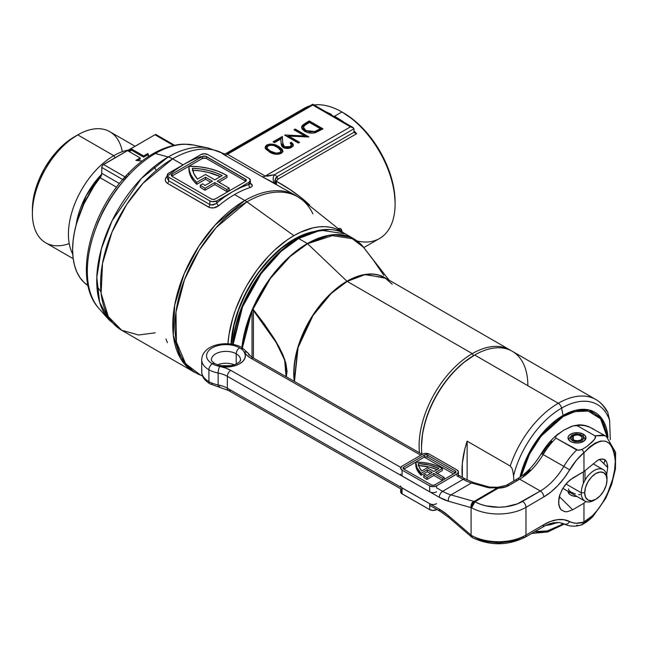 <?xml version="1.0" encoding="UTF-8"?>
<svg xmlns="http://www.w3.org/2000/svg" width="648" height="648" viewBox="0 0 648 648"><rect width="100%" height="100%" fill="white"/><g stroke="black" fill="none" stroke-linecap="round" stroke-linejoin="round"><path stroke-width="0.97" d="M509.879 349.904A75.2 43.416 -60 0 1 511.061 350.625A75.2 43.416 120 0 0 472.279 353.622L473.486 355.703L472.279 353.622A75.2 43.416 -60 0 1 509.879 349.904L384.774 277.668L364.897 274.671L347.174 281.394A0.972 0.559 60 0 1 346.955 281.232L365.391 274.396L385.9 278.316A75.249 43.448 -60 0 0 346.955 281.232L307.573 243.713A0.972 0.559 -120 0 0 307.363 243.551L289.988 256.268L270.086 278.373L251.667 310.975L241.72 349.272A93.393 53.922 -60 0 1 307.363 243.551L298.631 238.513A0.972 0.559 -120 0 0 298.145 238.464L280.649 251.303L260.609 273.699L242.19 306.731L232.591 345.287A93.11 53.76 -60 0 1 298.145 238.464L297.319 238.942A91.943 53.079 120 0 0 232.6 344.307L235.103 328.139L239.987 311.729L247.066 295.399L256.073 279.79L266.668 265.502L278.446 253.068L290.944 242.984L298.145 238.464A0.972 0.559 60 0 1 298.631 238.513A93.393 53.922 120 0 0 232.899 345.352L242.595 306.763L261.063 273.748L281.119 251.351L298.631 238.513L307.363 243.551A93.393 53.922 -60 0 1 354.059 238.926L329.37 235.208L307.363 243.551A0.972 0.559 60 0 1 307.573 243.713A93.344 53.897 120 0 0 241.963 349.466L251.886 311.17L270.297 278.551L290.199 256.43L307.573 243.713L346.955 281.232A0.972 0.559 -120 0 0 347.174 281.394A75.2 43.416 120 0 0 294.484 381.478L298.056 347.611L312.984 315.503L331.177 293.471L347.174 281.394L472.279 353.622A75.2 43.416 120 0 0 419.483 452.83A75.2 43.416 -60 0 1 472.279 353.622L347.174 281.394A75.2 43.416 120 0 1 384.774 277.668L392.218 284.237M293.884 239.736A88.541 51.119 120 0 0 231.376 344.104L233.977 325.636L238.675 309.833L245.487 294.111L254.17 279.077L259.103 271.998L269.924 259.07L281.669 248.176L293.884 239.736L294.962 240.351L293.884 239.736L300.024 236.544L309.89 232.899A88.541 51.119 120 0 0 293.884 239.736M294.233 381.332A75.249 43.448 -60 0 1 346.955 281.232L330.958 293.317L312.765 315.341L297.829 347.45L294.233 381.332M287.032 371.304L286.327 376.828L284.885 359.972L276.267 342.014L253.336 309.606L264.214 323.903L274.379 338.904L278.956 346.745L282.957 354.934L285.881 363.285L287.032 371.304M242.012 349.507A93.328 53.881 -60 0 1 252.031 310.951L253.336 309.606L253.409 310.514L264.23 324.656L274.339 339.495L278.883 347.263L282.852 355.379L285.728 363.649L286.781 371.563L286.076 376.682M363.658 247.366A93.344 53.897 120 0 0 307.573 243.713L335.008 234.77L350.212 237.136L363.658 247.366M389.043 280.13L362.499 245.957A93.328 53.881 -60 0 1 363.747 247.479A93.328 53.881 -60 0 1 364.443 248.403M329.314 229.53L312.684 231.952L298.145 238.464C316.337 228.242 332.06 226.719 345.327 233.888A93.393 53.922 120 0 0 298.631 238.513L320.647 230.161L345.327 233.888L354.059 238.926L363.722 247.447M383.802 275.351L373.475 260.253L362.499 245.957M242.287 346.858L244.272 335.113L247.544 323.06L252.347 310.392A0.972 0.559 180 0 1 253.409 310.514L253.409 358.036L253.409 310.514L276.105 342.395L284.658 360.069L286.068 376.674M252.031 310.951L252.031 357.153L252.031 310.951M359.089 242.538L354.059 238.926M252.347 310.392L253.336 309.606L253.409 310.514A0.972 0.559 0 0 0 252.347 310.392M595.844 399.533A75.2 43.416 120 0 0 558.268 403.267A75.2 43.416 120 0 0 510.235 466.05L467.135 441.166L467.135 479.982L467.135 441.166L464.908 448.748L462.316 463.498L462.34 477.284A75.2 43.416 -60 0 1 467.135 441.166L510.235 466.05A75.2 43.416 -60 0 1 558.268 403.267A4.852 2.803 60 0 1 561.581 408.119L563.08 415.441A4.852 2.803 60 0 1 563.193 416.534L574.849 411.618L588.198 411.067L600.526 418.746L607.103 436.841L606.496 432.572L603.985 424.456L599.902 418L594.41 413.448L587.72 410.97L580.09 410.662L571.811 412.541L563.193 416.534L554.583 422.488L546.305 430.175L538.666 439.287L531.976 449.493L526.492 460.388L521.105 476.418L529.481 454.078L541.12 436.112L563.193 416.534A4.852 2.803 -120 0 0 563.08 415.441L540.383 435.634L528.452 454.183L519.988 477.195A63.69 36.774 -60 0 1 563.08 415.441L561.581 408.119A71.604 41.342 120 0 0 513.548 475.802L513.864 480.905L513.548 475.802A71.604 41.342 -60 0 1 561.581 408.119A71.604 41.342 -60 0 1 609.606 420.35L607.808 412.428C604.932 406.814 600.947 402.521 595.868 399.541A75.2 43.416 -60 0 1 606.293 410.589L607.249 411.504M545.397 525.479L557.329 522.345A63.69 36.774 -60 0 1 545.397 525.479M554.396 522.547L548.751 524.03L554.396 522.547M607.792 412.395L609.606 420.35L610.303 439.676L609.606 420.35A71.604 41.342 120 0 0 561.581 408.119A4.852 2.803 -120 0 0 558.268 403.267A75.2 43.416 -60 0 1 595.868 399.541L512.285 351.289A75.2 43.416 120 0 0 474.684 355.015L473.996 355.404A74.228 42.857 120 0 0 421.508 446.318L422.52 433.917L425.501 420.819L430.353 407.543L436.882 394.591L444.836 382.458L453.908 371.62L463.757 362.483L474.684 355.015A75.2 43.416 120 0 0 421.889 454.199A75.2 43.416 -60 0 1 421.508 447.112A75.2 43.416 -60 0 1 474.684 355.015L558.268 403.267L474.684 355.015A75.2 43.416 -60 0 1 527.861 385.714M561.581 525.05L562.1 523.098L561.581 525.05A71.604 41.342 120 0 0 563.711 523.762L547.293 530.923L534.649 531.644A71.604 41.342 120 0 0 561.581 525.05M510.235 466.05L511.904 468.196L512.803 470.796L513.548 475.802L512.803 470.796L511.904 468.196L510.235 466.05M563.08 415.441A63.69 36.774 -60 0 1 607.978 437.465L601.595 418.26L588.967 409.949L575.149 410.378L563.08 415.441M604.989 459.797L603.904 463.741M595.034 499.689A18.193 10.506 -60 0 1 585.047 501.139A18.193 10.506 -60 0 1 581.28 492.812L584.707 492.812A15.771 9.104 -60 0 1 595.86 473.502A15.771 9.104 -60 0 1 607.006 479.933L607.006 477.957A18.193 10.506 120 0 0 594.143 470.529A18.193 10.506 120 0 0 581.28 492.812A18.193 10.506 -60 0 1 589.218 474.498A18.193 10.506 -60 0 1 603.239 469.622A18.193 10.506 -60 0 1 607.006 477.957L607.006 479.933L606.155 475.494L603.742 472.716L600.129 472.011L595.86 473.502L591.592 476.944L587.971 481.82L585.557 487.393L584.707 492.812L585.557 497.243L587.971 500.029L591.592 500.734L595.86 499.244L600.129 495.801L603.742 490.925L606.155 485.352L607.006 479.933A15.771 9.104 -60 0 1 595.86 499.244A15.771 9.104 -60 0 1 584.707 492.812L581.28 492.812L565.931 483.951L581.28 492.812A18.193 10.506 120 0 0 594.143 500.24L595.86 499.244M568.66 490.123L570.985 492.083L575.351 493.987M568.652 488.884L568.499 489.507M578.624 494.635L580.211 494.627M581.483 442.333L581.013 440.867A6.602 3.815 180 0 1 572.897 440.834A6.602 3.815 180 0 1 570.961 436.29A6.602 3.815 180 0 1 572.322 435.148L570.386 437.724L570.775 439.133L572.022 440.356L575.124 441.507L577.587 441.644L581.013 440.867L580.09 440.178A5.095 2.94 180 0 1 574.736 440.486A5.095 2.94 180 0 1 571.892 437.846A5.095 2.94 180 0 1 573.391 435.764A5.095 2.94 180 0 1 578.939 435.132A5.095 2.94 180 0 1 582.082 437.846A5.095 2.94 180 0 1 581.029 439.636L581.029 440.932L581.029 439.636L582.228 440.17L582.933 441.725L582.228 440.17L583.565 438.186L582.868 436.104L581.345 434.978L576.777 434.03L572.322 435.148A6.602 3.815 180 0 1 583.022 436.29A6.602 3.815 180 0 1 582.228 440.17L581.029 439.636L582.066 438.113L581.88 437.011L579.571 435.31L576.825 434.905L573.391 435.764L573.391 439.927L573.391 435.764L572.022 437.198L572.192 438.834L573.853 440.162L577.449 440.778L580.09 440.178L581.483 442.333M570.961 436.29L569.681 437.943A8.003 4.625 0 0 0 569.017 440.219A8.003 4.625 180 0 1 568.985 439.822A8.003 4.625 180 0 1 570.507 437.117M583.338 471.857L583.338 483.554L583.338 471.857M583.475 437.117A8.003 4.625 180 0 1 584.998 439.822A8.003 4.625 180 0 1 584.966 440.219A8.003 4.625 0 0 0 584.294 437.943L583.022 436.29M471.541 536.787L472.028 537.354L471.525 535.766L472.53 537.71L471.525 535.766A4.852 1.976 -50.2 0 1 471.582 535.523A38.815 22.413 0 0 0 525.982 535.07L525.982 507.335L543.802 496.927L550.889 492.01L557.717 485.7L564.044 478.224L576.283 460.404L583.953 452.596L583.97 471.493L572.67 478.094L567.259 482.46L562.683 488.568L559.621 495.493L558.811 498.936L558.811 505.124L560.925 509.603L564.821 511.693L561.176 509.863L559.621 507.627L558.544 502.192L559.985 494.375M561.84 490.091L564.821 485.344L569.916 480.006L583.97 471.493L597.918 460.153L583.97 471.493L583.97 452.741L589.631 446.966L595.31 442.997L600.728 441.045L605.596 441.199L609.663 443.459L611.339 445.346L612.733 447.703L614.636 453.721L615.284 461.206L614.636 469.76L612.733 478.961L607.743 492.917L603.248 501.649L598.072 509.377L592.483 515.719L583.97 521.94L583.97 503.188L572.67 509.782L559.305 496.603L572.67 509.782L567.259 511.734L572.67 509.782L583.97 503.188L583.953 522.11L576.283 523.252L572.808 522.75L564.044 519.728L557.717 519.639L550.889 521.308L543.802 524.661L525.982 535.07L525.982 507.335A4.852 2.819 -120.3 0 0 522.531 501.406A33.963 19.61 180 0 1 474.935 501.803L474.093 501.447L472.433 503.188L471.525 507.481L474.935 501.803L480.111 504.152L485.976 505.877L498.871 507.23L505.416 506.809L517.469 503.836L540.351 490.998L519.655 479.188L506.461 486.656L498.401 488.106L474.935 501.803A4.852 2.738 118.9 0 0 471.582 507.797L471.096 507.643L471.096 535.126L448.448 515.703L439.247 509.15L227.359 388.217L227.359 376.326L439.247 497.267L448.448 501.22L471.096 507.643L471.096 535.126L471.582 535.523A4.852 2.738 118.9 0 0 472.586 537.743L471.525 535.766A4.852 1.976 -50.2 0 0 471.825 537.224L472.562 537.727M212.325 383.592A4.852 2.786 -60.3 0 1 209.92 383.843A4.852 2.786 -60.3 0 1 208.915 381.623A24.26 14.005 180 0 1 201.925 369.789M201.925 357.899A24.26 14.005 0 0 0 208.915 369.741A4.852 2.786 -60.3 0 1 212.325 363.787A4.852 2.786 -60.3 0 1 214.731 363.528A4.852 2.786 119.7 0 0 212.325 363.787A19.408 11.202 0 0 0 219.704 366.42A19.408 11.202 0 0 0 239.768 363.69A19.408 11.202 0 0 0 244.264 352.075A19.408 11.202 0 0 0 239.614 347.846A4.852 2.786 119.7 0 0 236.204 353.8A14.556 8.4 180 0 1 240.392 360.904M592.904 516.577L590.911 518.481L592.734 516.756L605.71 498.401L611.647 484.502L615.454 468.812L615.6 452.288L606.261 436.323L589.939 427.299A4.852 2.462 -66.5 0 0 589.721 427.178C586.691 425.639 583.046 424.861 578.802 424.869L572.978 425.906L563.655 430.231L571.504 426.384L575.319 425.444L577.287 425.72A48.519 27.848 -60.3 0 1 580.511 425.282A4.852 3.71 -93.8 0 0 578.745 424.869A4.852 3.71 86.2 0 1 580.511 425.282A48.519 27.848 119.7 0 0 577.287 425.72L595.01 435.829L602.964 435.083L606.39 436.396M248.37 353.46A4.852 3.734 148.5 0 0 244.264 352.075A29.111 16.808 0 0 0 251.238 358.425L420.795 455.204L251.238 358.425L247.131 355.477L244.264 352.075L245.341 355.144L244.904 358.255L243 361.187L239.768 363.69L235.459 365.585L230.413 366.719L225.026 367.003L219.704 366.42A19.408 11.202 180 0 1 212.325 363.787A19.408 11.202 180 0 1 212.163 347.936A19.408 11.202 180 0 1 239.614 347.846A19.408 11.202 180 0 1 244.264 352.075A4.852 3.734 -31.5 0 1 248.37 353.46A4.852 3.734 -31.5 0 1 248.84 355.104M605.435 460.177L602.308 458.857L597.918 460.153L600.202 459.149L604.155 459.286L606.795 462.226L607.719 467.516L599.497 459.392L607.719 467.516L607.492 464.616M234.365 364.8A14.556 8.4 0 0 0 217.566 364.8A14.556 8.4 0 0 1 234.365 364.8M211.54 358.652A14.556 8.4 180 0 1 221.276 351.824A14.556 8.4 180 0 1 236.204 353.8L236.204 364.055L236.204 353.8A14.556 8.4 180 0 1 240.521 359.778C239.412 361.511 241.761 361.13 234.859 364.622C227.505 366.898 220.798 366.541 214.731 363.528C212.131 361.633 211.021 360.385 211.41 359.778A14.556 8.4 180 0 1 220.361 352.026A14.556 8.4 180 0 1 236.204 353.8A4.852 2.786 -60.3 0 1 239.614 347.846A19.408 11.202 0 0 0 212.163 347.936A19.408 11.202 0 0 0 212.325 363.787A4.852 2.786 119.7 0 0 208.915 369.741L208.915 381.623A24.26 14.005 0 0 0 218.141 384.92L218.141 373.029A24.26 14.005 180 0 1 208.915 369.741A24.26 14.005 180 0 1 201.706 359.778C202.37 343.934 228.436 339.746 242.02 347.595L248.403 353.5C250.395 355.995 252.145 357.55 253.643 358.174A4.852 2.786 119.7 0 0 251.238 358.425A4.852 2.786 -60.3 0 1 253.643 358.174L422.204 454.378M579.45 525.407L582.082 524.71L586.869 521.762L590.911 518.481L582.082 524.71L583.953 522.11A43.667 25.07 -60.3 0 1 569.649 521.551A4.852 3.969 117.4 0 1 563.971 523.892A4.852 3.969 117.4 0 1 563.849 523.827A4.852 3.969 -62.6 0 0 563.971 523.892A4.852 3.969 -62.6 0 0 569.649 521.551A53.371 30.634 119.7 0 0 543.802 524.661A4.852 2.819 59.7 0 1 542.797 526.881A4.852 2.819 -120.3 0 0 543.802 524.661L525.982 535.07A4.852 2.819 59.7 0 1 524.977 537.289A4.852 2.819 -120.3 0 0 525.982 535.07A38.815 22.413 180 0 1 471.582 535.523L471.096 535.126A4.852 2.025 130.6 0 0 471.355 536.827A4.852 2.025 -49.4 0 1 471.096 535.126L448.448 515.703A53.371 30.991 -120.3 0 0 439.247 509.15L227.359 388.217A24.26 14.005 0 0 0 218.141 384.92A24.26 14.005 180 0 1 208.915 381.623A4.852 2.786 119.7 0 0 209.92 383.843C204.363 380.352 201.625 376.286 201.706 371.66A24.26 14.005 0 0 0 208.915 381.623L208.915 369.741A24.26 14.005 0 0 0 218.141 373.029A24.26 14.005 180 0 1 227.359 376.326L227.359 388.217A24.26 14.005 0 0 0 218.141 384.92L218.141 373.029A24.26 14.005 180 0 1 227.359 376.326L439.247 497.267A53.371 30.991 -120.3 0 0 448.448 501.22L471.096 507.643A4.852 3.378 -74.2 0 1 473.664 501.325L451.024 494.902L471.485 482.954L489.451 487.879L497.559 487.742L474.093 501.447L451.024 494.902A48.519 28.172 59.7 0 1 442.657 491.314L463.118 479.358L457.018 475.875L463.118 479.358A48.519 28.172 -120.3 0 0 471.485 482.954L451.024 494.902A4.852 3.378 105.8 0 0 448.448 501.22A4.852 3.378 -74.2 0 1 451.024 494.902A48.519 28.172 59.7 0 1 442.657 491.314L463.118 479.358A4.852 2.786 -60.3 0 1 465.523 479.107A4.852 2.786 119.7 0 0 463.118 479.358A48.519 28.172 -120.3 0 0 471.485 482.954A4.852 3.378 -74.2 0 1 473.672 482.614M577.02 496.506A8.975 5.184 180 0 1 570.677 495.007A8.975 5.184 180 0 1 568.013 491.322A8.975 5.184 180 0 1 568.013 491.305L568.013 491.322M583.297 434.16L583.297 436.655L583.297 434.16A8.975 5.184 180 0 1 585.962 437.846A8.975 5.184 180 0 1 580.446 442.625A8.975 5.184 180 0 1 570.677 441.531A8.975 5.184 180 0 1 568.013 437.846A8.975 5.184 180 0 1 573.529 433.067A8.975 5.184 180 0 1 583.297 434.16L585.265 435.837L585.8 438.826L583.37 441.49L580.47 442.625L577.044 443.03L572.046 442.171L569.552 440.745L568.199 438.882L568.175 436.865L569.495 434.994L573.504 433.067L578.688 432.759L583.297 434.16M458.42 475.049L465.523 479.107L473.648 482.606A4.852 3.378 105.8 0 0 471.485 482.954L487.231 487.418L498.401 488.106L498.377 487.215L498.401 488.106A14.556 8.4 0 0 0 508.656 485.611L519.655 479.188A48.519 27.848 119.7 0 0 543.145 454.572L563.849 466.39A48.519 27.848 -60.3 0 1 540.351 490.998L519.655 479.188A48.519 27.848 119.7 0 0 543.145 454.572A48.519 27.848 -60.3 0 1 555.992 438.153L555.498 437.036L557.053 434.832L563.655 430.231L556.089 435.885L555.498 437.036L555.992 438.153A48.519 27.848 119.7 0 0 543.145 454.572L563.849 466.39A48.519 27.848 -60.3 0 1 576.688 449.971L555.992 438.153L578.024 450.263L582.082 449.445L586.853 446.504L594.338 439.676L595.617 436.76L595.01 435.829L577.287 425.72L573.334 425.809M589.469 427.105A4.852 2.462 -66.5 0 1 589.721 427.178A4.852 2.462 113.5 0 1 589.939 427.299L585.006 425.671L580.511 425.282L582.925 425.331M530.113 469.946L523.284 476.256M551.804 441.142L546.629 447.258L542.044 454.102L541.323 453.592L543.145 454.572L541.323 453.592C546.07 445.63 551.707 439.036 558.228 433.82L558.228 433.82M583.97 503.188L585.922 501.552L583.97 503.188M606.682 474.806L607.719 467.516L606.682 474.806M606.795 462.226L605.669 460.42M472.53 537.71L472.586 537.751C490.236 545.891 507.7 545.738 524.977 537.289A4.852 2.819 59.7 0 1 522.531 537.062L517.469 539.492L511.693 541.315L498.871 542.878L485.976 541.525L480.111 539.808L474.935 537.459M219.704 366.42L225.626 368.04L230.777 370.373L400.804 467.419L230.777 370.373A4.852 2.786 119.7 0 0 227.359 376.326A4.852 2.786 -60.3 0 1 230.777 370.373A29.111 16.808 0 0 0 219.704 366.42A4.852 1.28 101.1 0 0 218.141 373.029A4.852 1.28 -78.9 0 1 219.704 366.42M436.55 487.831L442.657 491.314A4.852 2.786 119.7 0 0 439.247 497.267A4.852 2.786 -60.3 0 1 442.657 491.314L436.55 487.831L436.55 485.846L436.55 487.831M453.576 473.915L424.238 457.164L453.576 473.915M525.982 507.335A38.815 22.413 180 0 1 471.582 507.797A38.815 22.413 0 0 0 525.982 507.335L543.802 496.927A4.852 2.819 -120.3 0 0 540.351 490.998L522.531 501.406A4.852 2.819 59.7 0 1 525.982 507.335M567.259 511.734L564.821 511.693M577.044 496.506L573.601 496.125L570.677 495.007L568.717 493.339L568.013 491.354M604.868 435.65L595.01 435.829L595.463 437.773L592.742 441.482L586.853 446.504L582.082 449.445L583.953 452.596L582.082 449.445L579.458 450.141L576.688 449.971A48.519 27.848 119.7 0 0 563.849 466.39L569.649 469.857L563.849 466.39A48.519 27.848 -60.3 0 1 540.351 490.998A4.852 2.819 59.7 0 1 543.802 496.927A53.371 30.634 119.7 0 0 569.649 469.857A43.667 25.07 -60.3 0 1 583.953 452.596L583.97 452.741C602.284 434.743 612.725 437.562 615.284 461.206C615.843 483.06 599.165 515.419 583.97 521.94L583.289 523.722L580.892 525.082M578.162 525.528L576.688 525.236M489.418 487.077A4.852 3.378 105.8 0 0 487.231 487.418A4.852 3.378 -74.2 0 1 489.394 487.069L473.648 482.606M497.648 487.288L497.559 487.742A4.852 0.462 -98.4 0 1 497.688 487.264L489.394 487.069M508.656 485.611A4.852 2.819 -120.3 0 0 506.21 485.376A4.852 2.819 59.7 0 1 508.656 485.611M519.655 479.188A4.852 2.819 -120.3 0 0 517.209 478.953A4.852 2.819 59.7 0 1 519.655 479.188M516.205 481.172A4.852 2.819 59.7 0 1 517.209 478.953L506.21 485.376L497.688 487.264M448.448 515.703A4.852 2.025 130.6 0 0 448.7 517.396A4.852 2.025 -49.4 0 1 448.448 515.703M439.247 509.15A4.852 2.786 119.7 0 0 440.251 511.369A4.852 2.786 -60.3 0 1 439.247 509.15M227.359 388.217A4.852 2.786 119.7 0 0 228.371 390.436A4.852 2.786 -60.3 0 1 227.359 388.217M230.777 390.185A4.852 2.786 -60.3 0 1 228.371 390.436L402.084 489.588M218.141 384.92A4.852 1.28 101.1 0 0 218.757 387.026A4.852 1.28 -78.9 0 1 218.141 384.92M219.704 386.224A4.852 1.28 -78.9 0 1 218.757 387.026M589.939 427.299L593.819 429.219M497.559 487.742L474.093 501.447A4.852 2.819 59.7 0 1 474.935 501.803L498.401 488.106A4.852 2.819 -120.3 0 0 497.559 487.742M471.582 507.797L474.935 501.803L471.582 507.797A4.852 3.329 -74.9 0 1 471.525 507.481A4.852 3.329 -74.9 0 1 474.093 501.447L473.664 501.325A4.852 3.378 105.8 0 0 471.096 507.643L471.582 507.797M415.733 462.34L416.065 467.054L417.101 469.93L421.184 475.284L421.184 473.307L417.101 467.945L415.733 462.145A36.385 21.011 180 0 1 441.895 468.212A36.385 21.011 180 0 1 442.382 468.496L442.382 470.48L437.279 473.461L442.382 470.48L442.382 468.496L435.561 472.481L444.188 477.406L442.479 478.402L442.479 480.379L444.188 479.382L444.188 477.406L444.188 479.382L442.479 480.379L442.479 478.402L433.852 473.477L427.032 477.463A36.385 21.011 180 0 1 423.743 475.397L423.743 477.374A36.385 21.011 0 0 0 427.032 479.439L433.852 475.454L442.479 480.379L433.852 475.454L433.852 473.477L433.852 475.454L427.032 479.439L427.032 477.463L427.032 479.439A36.385 21.011 0 0 1 423.743 477.374L423.743 475.397L425.461 474.393L423.743 475.397A36.385 21.011 180 0 0 427.032 477.463L433.852 473.477L442.479 478.402L444.188 477.406L435.561 472.481L442.382 468.496A36.385 21.011 180 0 0 441.895 468.212L436.274 465.588L429.875 463.66L422.933 462.494L415.733 462.145A36.385 21.011 180 0 0 415.733 462.243L415.733 464.219A36.385 21.011 0 0 0 421.184 475.284L427.299 471.712L430.418 473.494L427.299 471.712L427.299 469.735L421.184 473.307A36.385 21.011 180 0 1 415.733 462.243M400.65 474.069A4.852 2.803 0 0 0 402.084 476.053L402.084 470.116A4.852 2.803 180 0 1 400.65 468.123A4.852 2.803 180 0 1 402.052 466.155L422.512 454.199A4.852 2.803 180 0 1 429.373 454.175L456.978 469.93L458.322 471.363L457.618 473.469L436.55 485.846L433.131 486.68L429.689 485.87L402.084 470.116L402.084 476.053L429.689 491.808L429.689 485.87L402.084 470.116L400.65 468.14L402.052 466.155L422.512 454.199L424.991 453.43L429.373 454.175L456.978 469.93A4.852 2.803 180 0 1 458.42 471.922A4.852 2.803 180 0 1 457.018 473.89L436.55 485.846A4.852 2.803 180 0 1 429.689 485.87L429.689 491.808L401.476 475.632M457.018 475.875L457.018 473.89L457.018 475.875M430.426 492.156L429.689 491.808A4.852 2.803 0 0 0 436.55 491.792M427.672 455.171L425.947 454.766L424.238 455.188L403.777 467.135L403.072 468.131L403.793 469.12L431.398 484.874L433.115 485.279L434.824 484.858L455.293 472.91L455.99 471.914L455.269 470.926L427.672 455.171L427.672 457.156A2.422 1.401 0 0 0 424.238 457.164L403.785 469.112A2.422 1.401 180 0 1 403.072 468.123A2.422 1.401 180 0 1 403.777 467.135L403.777 469.103L403.777 467.135L424.238 455.188L424.238 457.164L424.238 455.188A2.422 1.401 180 0 1 427.672 455.171L455.269 470.926A2.422 1.401 180 0 1 455.99 471.922A2.422 1.401 180 0 1 455.293 472.91A2.422 1.401 0 0 0 455.269 472.91L455.269 470.926L455.269 472.91L427.672 457.156L427.672 455.171M455.293 472.91L434.824 484.858A2.422 1.401 180 0 1 431.398 484.874L403.793 469.12L424.238 457.164L425.947 456.751L427.672 457.156L455.269 472.91M421.184 475.284L427.299 471.712L427.299 469.735L421.184 473.307L421.184 475.284M432.127 472.489L427.299 469.735L432.127 472.489L427.04 475.462A33.963 19.61 180 0 1 425.461 474.393A33.963 19.61 0 0 0 427.04 475.462L432.127 472.489M427.283 467.751L433.836 471.493L438.923 468.52L429.308 465.037L418.235 463.579L419.345 467.386L421.726 470.999L427.283 467.751L421.726 470.999A33.963 19.61 180 0 1 418.235 463.579A33.963 19.61 180 0 1 438.923 468.52L433.836 471.493L427.283 467.751M418.235 465.556L429.308 467.014L437.06 469.614A33.963 19.61 0 0 0 418.649 465.572M401.476 487.515L429.689 503.699L402.084 487.944L402.084 493.881L429.689 509.636L429.689 503.699L430.426 504.039M436.55 509.612L433.131 510.446L429.689 509.636A4.852 2.803 0 0 0 436.55 509.612M402.052 489.92L400.731 491.362L401.476 493.46L429.689 509.636L429.689 503.699A4.852 2.803 180 0 0 436.55 503.674M400.65 488.762L400.65 491.889A4.852 2.803 0 0 0 402.084 493.881L402.084 487.944A4.852 2.803 180 0 1 400.65 485.951M76.132 224.913L86.208 195.607L101.696 174.191A59.195 34.182 -60 0 0 76.132 224.913M395.094 204.088L395.094 202.103A72.778 42.015 -120 0 0 343.634 112.971L341.917 111.983A75.2 43.416 60 0 1 395.094 204.088A75.2 43.416 60 0 1 357.242 241.024M363.82 247.577L379.517 238.513A75.2 43.416 -120 0 0 391.044 178.249A75.2 43.416 -120 0 0 341.917 111.983L353.67 119.912L363.326 128.863L372.219 139.49L380.02 151.381L386.419 164.082L391.173 177.098L394.106 189.937L395.094 202.103M69.231 243.608A64.144 37.033 -60 0 1 32.4 213.435A64.144 37.033 -60 0 1 77.752 134.873L74.326 136.858A59.292 34.231 120 0 0 32.4 209.474L33.202 199.56L35.591 189.103L39.463 178.5L44.68 168.148L51.03 158.46L58.28 149.801L66.145 142.511L77.752 134.873A64.144 37.033 120 0 0 35.851 191.403A64.144 37.033 120 0 0 45.684 242.798L73.192 258.682M208.121 147.979A101.056 58.344 120 0 0 168.205 156.954L141.329 178.524L112.08 220.782L101.396 248.751L96.803 277.368L99.614 302.219L109.018 319.877A101.056 58.344 -60 0 1 105.081 237.217A101.056 58.344 -60 0 1 168.205 156.954A24.26 14.005 60 0 1 172.643 158.841A24.26 14.005 -120 0 0 168.205 156.954L155.326 153.503A96.179 55.534 120 0 0 129.511 174.288L125.728 178.427A96.179 55.534 120 0 0 98.998 308.561L109.018 319.877L121.703 330.269L108.289 316.58L101.129 293.374L102.514 263.453L111.983 232.17L126.635 204.574L143.062 183.254L172.643 158.841A101.882 58.822 -60 0 1 222.369 153.131L223.309 153.641M155.22 332.813L138.534 335L121.703 330.269L193.865 371.928A101.882 58.822 -60 0 1 178.249 290.288A101.882 58.822 -60 0 1 244.806 200.507L215.233 224.913L198.806 246.232L184.145 273.837L174.685 305.119L173.291 335.04L180.452 358.247L193.865 371.928L200.653 375.2L185.636 363.771L176.394 341.982L175.981 312.044L184.55 279.515L199.22 250.258L216.173 227.561L246.896 201.86A24.26 14.005 -120 0 0 244.806 200.507A24.26 14.005 60 0 1 246.896 201.86A101.704 58.717 -60 0 1 301.693 199.487A101.704 58.717 -60 0 1 312.927 213.872M295.61 195.38A101.882 58.822 120 0 0 244.806 200.507L234.536 194.578A101.882 58.822 120 0 0 218.789 205.683L213.735 207.895L209.717 207.627L167.451 183.368L165.856 181.869L165.281 179.917L165.799 177.836L167.33 175.973C164.576 178.727 164.616 181.189 167.451 183.368A2.422 1.401 120 0 0 168.666 180.768L209.839 204.533L209.839 200.912L168.666 177.147L168.666 180.768L168.666 177.147L167.249 175.163L168.666 173.186L200.912 154.564L204.347 153.746L207.781 154.564L248.945 178.338L250.363 180.314L248.945 182.299L216.699 200.912L216.699 202.97L224.71 196.806L232.818 191.606L240.935 187.442L248.945 184.356L248.945 182.299L216.699 200.912L212.317 201.682L209.839 200.912L168.666 177.147A4.852 2.803 180 0 1 167.249 175.163A4.852 2.803 180 0 1 168.666 173.186L184.793 163.871L176.677 169.071M293.884 239.339A89.027 51.403 -60 0 1 313.997 231.539L306.172 233.644L300.056 236.123L287.72 243.251L275.611 253.02L269.795 258.779L258.916 271.779L249.375 286.327L241.542 301.863L238.367 309.817L233.644 325.709L231.044 344.056A89.027 51.403 -60 0 1 293.884 239.339M341.812 230.891A75.2 43.416 60 0 1 341.844 231.514A75.2 43.416 60 0 0 341.812 230.891A2.422 1.312 -3 0 0 341.423 231.174A2.422 1.312 177 0 1 341.812 230.891L340.589 228.631L338.07 228.849C340.2 227.902 341.447 228.582 341.812 230.891M302.227 198.426L309.687 205.068A7.274 2.398 -43.8 0 0 309.347 205.586A7.274 2.398 136.2 0 1 309.687 205.068C300.016 196.004 288.895 188.066 276.299 181.278L289.81 189.435L302.227 198.426M276.542 180.59L276.299 181.278A2.422 1.515 9.5 0 1 274.874 180.371L277.085 176.661L354.059 132.224L353.921 128.814L354.059 132.224L356.635 133.707L278.105 179.059L276.542 180.59M354.456 132.735L356.635 133.707A75.2 43.416 60 0 0 353.921 130.831A75.2 43.416 60 0 1 356.659 133.707L278.105 179.059A2.422 1.401 60 0 1 277.085 176.661L354.059 132.224L354.456 132.735L354.059 132.224M343.189 121.581L334.595 116.211L343.189 121.581M341.917 111.983L334.595 116.211L341.917 111.983A75.2 43.416 -120 0 0 314.086 104.992A75.2 43.416 60 0 1 341.917 111.983L343.634 112.971M113.781 155.674L77.752 134.873L113.781 155.674A64.144 37.033 120 0 0 72.746 254.048A64.144 37.033 -60 0 1 113.781 155.674L115.012 157.812L113.781 155.674A64.144 37.033 -60 0 1 128.547 150.004A64.144 37.033 120 0 0 113.781 155.674M125.785 177.341A7.274 1.742 44.9 0 1 125.72 176.054L127.462 174.255A7.274 2.292 43.6 0 1 129.511 174.288A7.274 2.292 -136.4 0 0 127.462 174.255C144.293 156.695 161.757 146.74 179.836 144.407L183.959 144.148L193.436 144.99A96.179 55.534 120 0 0 184.931 144.245L181.148 144.48A96.179 55.534 120 0 0 155.326 153.503L168.205 156.954A101.056 58.344 -60 0 1 208.243 148.003L222.369 153.131A101.882 58.822 120 0 0 172.643 158.841A101.882 58.822 120 0 0 106.078 248.621A101.882 58.822 120 0 0 121.703 330.269M183.076 164.867L172.643 158.841L183.076 164.867M192.902 159.708L184.793 163.871L200.912 154.564A4.852 2.803 180 0 1 207.781 154.564L248.945 178.338A4.852 2.803 180 0 1 250.363 180.314A4.852 2.803 180 0 1 248.945 182.299L248.945 184.356A2.422 1.677 -107.7 0 0 250.29 187.499C253.036 186.446 252.995 184.996 250.169 183.141L252.331 185.603L251.821 186.689L250.29 187.499A101.882 58.822 120 0 0 234.536 194.578L244.806 200.507A101.882 58.822 -60 0 1 295.755 195.461L301.976 199.706A101.704 58.717 120 0 0 246.896 201.86L293.884 235.653A93.547 54.011 -60 0 1 343.667 232.988L335.85 228.76L330.634 227.31L325.069 226.67L319.197 226.849L313.089 227.853L300.372 232.276L293.884 235.653L287.404 239.76L274.687 250.023L268.572 256.082L257.135 269.738L247.115 285.023L242.757 293.099L235.548 309.704L232.778 318.087L229.011 334.587L227.966 343.772A93.547 54.011 -60 0 1 293.884 235.653L246.896 201.86A101.704 58.717 120 0 0 179.326 295.504A101.704 58.717 120 0 0 200.653 375.2L202.532 375.937M229.327 365.934A93.547 54.011 -60 0 1 229.23 365.496L229.327 365.934M245.811 181.302A2.908 1.677 0 0 0 245.511 181.108L245.511 179.123A2.908 1.677 180 0 1 246.37 180.314A2.908 1.677 180 0 1 245.511 181.505L215.322 198.936A2.908 1.677 180 0 1 211.208 198.936L172.101 176.353A2.908 1.677 180 0 1 171.242 175.163A2.908 1.677 180 0 1 172.101 173.98L202.289 156.549L172.101 173.98L171.242 175.163L172.101 176.353L211.208 198.936L213.265 199.422L215.322 198.936L245.511 181.505L246.37 180.314L246.143 179.674L205.465 156.184L202.289 156.549L202.289 158.525L188.908 166.252A51.913 29.97 180 0 1 226.087 175.033A51.913 29.97 180 0 1 226.986 175.559L226.986 177.544L218.927 182.193L226.986 177.544L226.986 175.559L217.21 181.205L229.222 188.139L226.816 189.524L226.816 191.508L229.222 190.115L229.222 188.139L229.222 190.115L226.816 191.508L226.816 189.524L214.812 182.59L205.035 188.236A51.913 29.97 180 0 1 200.273 185.239L200.273 187.223A51.913 29.97 0 0 0 205.035 190.22L214.812 184.575L226.816 191.508L214.812 184.575L214.812 182.59L214.812 184.575L205.035 190.22L205.035 188.236L205.035 190.22A51.913 29.97 0 0 1 200.273 187.223L200.273 185.239L202.694 183.846L200.273 185.239A51.913 29.97 180 0 0 205.035 188.236L214.812 182.59L226.816 189.524L229.222 188.139L217.21 181.205L226.986 175.559A51.913 29.97 180 0 0 226.087 175.033L218.125 171.266L209.029 168.48L199.163 166.787L188.908 166.252L172.101 175.956A2.908 1.677 0 0 0 171.809 176.159M93.96 233.369L98.115 221.981L103.307 210.754L109.455 199.892L116.421 189.621L124.076 180.136A7.274 1.952 41.4 0 1 123.76 178.297A7.274 1.952 41.4 0 1 125.728 178.427L129.511 174.288A96.179 55.534 -60 0 1 155.326 153.503A96.179 55.534 -60 0 1 181.148 144.48L184.931 144.245A96.179 55.534 -60 0 1 193.477 144.998M172.101 173.98L172.101 175.956L172.101 173.98M202.289 156.549A2.908 1.677 180 0 1 206.404 156.549L206.404 158.525A2.908 1.677 0 0 0 202.289 158.525L202.289 156.549M245.511 179.123L245.511 181.108L206.404 158.525L206.404 156.549L245.511 179.123M172.101 175.956L202.289 158.525L205.465 158.161M206.404 158.525L245.511 181.108M188.908 168.229L189.362 172.457L190.836 176.596L193.307 180.581L196.725 184.324L205.546 179.229L210.697 182.193L205.546 179.229L205.546 177.244L196.725 182.339A51.913 29.97 180 0 1 188.908 166.528A51.913 29.97 180 0 1 188.908 166.252L189.362 170.473L190.836 174.62L193.307 178.597L196.725 182.339L196.725 184.324L196.725 182.339L205.546 177.244L205.546 179.229L196.725 184.324A51.913 29.97 0 0 1 188.908 168.504A51.913 29.97 0 0 1 188.908 168.229M212.406 181.205L205.546 177.244L212.406 181.205L205.052 185.45A48.519 28.01 180 0 1 202.694 183.846A48.519 28.01 0 0 0 205.052 185.45L212.406 181.205M205.546 174.474L214.812 179.82L222.167 175.576L215.646 172.668L208.364 170.448L200.54 168.966L192.399 168.269L193.987 173.842L197.486 179.123L205.546 174.474L197.486 179.123A48.519 28.01 180 0 1 192.399 168.269A48.519 28.01 180 0 1 222.167 175.576L214.812 179.82L205.546 174.474M192.399 170.246L200.54 170.942L208.364 172.425L220.336 176.629A48.519 28.01 0 0 0 192.739 170.262M216.699 200.912A4.852 2.803 180 0 1 209.839 200.912L209.839 204.533L211.118 204.971L215.727 203.756L216.699 202.97L216.699 200.912M167.249 175.163L167.249 178.281L168.666 180.768L209.839 204.533A2.422 1.401 -60 0 1 208.616 207.133C212.099 208.607 215.484 208.121 218.789 205.683A2.422 1.061 50.1 0 1 216.699 202.97A2.422 1.061 -129.9 0 0 218.789 205.683A101.882 58.822 120 0 1 234.536 194.578A101.882 58.822 120 0 1 250.29 187.499A2.422 1.677 72.3 0 1 248.945 184.356L249.909 184.04M312.757 105.049L227.48 154.281L265.218 176.07L350.495 126.838L312.757 105.049L312.757 104.231L312.757 105.049L350.495 126.838L352.917 127.413L353.921 128.814L274.363 174.749A109.164 63.026 -60 0 1 277.085 176.661A2.422 1.401 -120 0 0 278.105 179.059L276.299 181.278L276.51 184.445L275.951 183.384L276.299 181.278A2.422 1.515 -170.5 0 1 274.874 180.371L275.173 182.89L276.51 184.445L274.874 180.371L275.586 178.33L277.085 176.661A109.164 63.026 -60 0 0 274.363 174.749L353.921 128.814L353.662 128.061L350.495 126.838L265.218 176.07L267.851 176.118L274.363 174.749A7.274 5.937 -57.5 0 0 275.311 183.659A7.274 5.937 122.5 0 1 274.363 174.749L265.218 176.07A7.274 4.204 -60 0 1 261.978 176.621L224.24 154.832L221.94 153.317L221.721 152.888L222.369 153.131A7.274 6.877 -64 0 0 222.693 153.301A7.274 6.877 116 0 1 222.369 153.131C220.822 152.474 221.446 153.041 224.24 154.832A7.274 4.204 120 0 0 227.48 154.281L312.757 105.049M288.206 148.473L290.093 147.817L290.093 146.626L284.334 146.74L282.722 142.811L283.759 146.343L287.242 147.371L289.478 146.926L291.098 145.792L291.341 144.302L290.101 142.965L291.333 142.252L293.147 144.139L292.847 146.278L290.563 147.906L287.339 148.505L284.091 147.938L282.018 146.553L281.167 144.253L280.835 138.972L274.444 142.657L273.043 141.847L282.366 136.461L282.722 144.002L284.934 148.214M315.382 132.67L311.85 133.148L308.294 132.719L304.374 131.082L302.089 128.936L301.644 126.716L302.6 125.129L309.282 120.917L323.004 128.847L315.382 132.67L323.004 128.847L309.282 120.917L309.282 122.108L321.975 129.438L309.282 122.108L309.282 120.917L305.03 123.379L301.587 127.267L304.714 131.285C307.792 133.091 311.348 133.553 315.382 132.67M284.934 134.978L304.754 135.975L293.973 129.754L295.204 129.049L308.926 136.971L288.806 136.112L299.603 142.349L298.372 143.062L284.65 135.14L298.372 143.062L299.603 142.349L288.806 136.112L288.806 137.303L298.574 142.949L288.806 137.303L288.806 136.112L308.926 136.971L295.204 129.049L295.204 130.232L306.982 137.036L295.204 130.232L295.204 129.049L293.973 129.754L304.754 135.975L304.754 136.922L304.754 135.975L284.934 134.978M265.243 148.003L266.871 146.189L266.871 144.998L265.154 147.404L269.341 151.899C272.913 154.354 276.899 154.832 281.297 153.333L276.615 154.305L270.589 152.572L265.818 149.129L265.154 147.42L265.85 145.792L267.608 144.634L270.297 144.05L275.327 144.893L279.256 146.861L282.253 149.234L282.868 151.624L281.297 153.333L282.974 150.992L278.664 146.513L278.664 147.703L282.876 151.575M174.506 145.233L156.16 134.638A2.422 1.401 120 0 0 154.945 134.76L173.47 145.46L154.945 134.76L103.486 164.471A2.422 1.401 120 0 0 101.768 167.443L122.699 179.52L101.768 167.443L101.768 173.348A4.852 2.803 120 0 1 100.1 177.706L116.519 187.191L100.1 177.706A80.052 46.219 120 0 0 87.982 285.549L83.948 282.342L79.963 277.603L76.788 271.868L74.48 265.218L73.078 257.766L72.608 249.642L73.078 240.975L74.48 231.903L76.788 222.588L83.948 203.837L94.106 185.952L100.796 176.677L101.655 174.425L101.898 166.609L102.83 164.997L154.945 134.76L156.532 135.067M295.755 195.461L261.978 176.621A7.274 4.204 120 0 0 265.218 176.07L227.48 154.281A7.274 4.204 -60 0 1 224.24 154.832L261.978 176.621L274.315 183.084M135.035 146.254L109.828 131.698A64.144 37.033 120 0 0 77.752 134.873A64.144 37.033 -60 0 1 122.302 151.689M331.314 114.364L325.061 111.334L331.314 114.364M299.449 111.91A75.2 43.416 60 0 1 309.914 105.867A75.2 43.416 -120 0 0 304.317 108.257L225.553 153.73M234.787 322.291L238.796 309.282L241.89 301.539L249.512 286.408L258.803 272.241L263.963 265.696L273.221 255.717A86.694 50.05 -60 0 0 234.787 322.291M101.768 173.348L119.378 183.514L101.768 173.348M103.486 164.471L124.951 176.864L103.486 164.471M128.183 151L131.617 149.024L143.621 155.949L147.914 153.479L148.781 156.314L147.914 153.479L147.914 154.661L143.621 157.14L131.617 150.206L129.211 151.592L131.617 150.206L131.617 149.024L131.617 150.206L143.621 157.14L143.621 155.949L143.621 157.14L147.914 154.661L147.914 153.479L143.621 155.949L131.617 149.024L128.183 151L140.195 157.934L140.195 159.125L137.651 160.591L140.195 159.125L140.195 157.934L128.183 151M142.09 161.036L135.902 160.412L140.195 157.934L135.902 160.412L142.09 161.036M148.473 156.508L147.914 154.661L148.473 156.508M227.351 153.859L227.48 154.281L228.647 152.79L227.351 153.859M229.546 152.321L228.517 152.863M301.652 127.867L305.03 124.562L305.03 123.379L305.03 124.562L309.282 122.108L303.718 125.396L301.83 127.348M307.881 123.355L309.461 122.44L320.363 128.741L314.798 131.512L305.945 130.572L303.564 127.551L304.309 125.817L307.881 123.355L304.665 125.469L303.62 127.057L304.106 129.057L305.945 130.572L305.945 131.763L305.945 130.572L310.1 131.933L314.798 131.512L314.798 132.702L314.798 131.512L319.399 129.3L319.399 130.483L319.399 129.3L320.363 128.741L320.363 129.932L320.363 128.741L309.461 122.44L307.881 123.355M303.564 127.551L303.564 128.733L305.945 131.763L307.565 132.524M313.057 133.091L320.363 129.932L316.054 132.224L312.514 133.156M306.958 132.273L304.236 130.418L303.62 128.239M286.57 136.25L288.806 136.364L286.57 136.25M284.334 146.74L284.334 147.93L284.334 146.74M284.95 148.222L282.925 146.067L282.366 137.651L274.072 142.439L282.366 137.651L282.366 136.461L282.722 144.002L282.366 136.461L273.043 141.847L274.444 142.657L280.835 138.972L281.062 143.07L283.208 147.517L291.438 147.477L293.293 144.95L291.333 142.252L291.333 143.435L293.22 145.525M293.293 146.043L292.467 144.31L290.944 143.67L291.333 142.252L290.101 142.965L291.446 144.82L290.093 146.626L290.093 147.817L291.446 146.011L291.098 146.983L288.036 148.497M274.582 145.816L278.664 147.703L278.664 146.513C275.173 144.034 271.237 143.532 266.871 144.998L266.871 146.189L269.86 145.274M268.231 145.841C271.714 144.788 274.776 145.249 277.441 147.226L281.038 150.83L279.847 152.539C276.38 153.568 273.286 153.114 270.572 151.187L267.648 148.894L267.049 147.533L268.231 145.841L267.049 147.542L267.648 150.085L267.648 148.894L270.572 151.187L270.572 152.377L270.572 151.187L276.153 153.179L279.847 152.539L279.847 153.73L279.847 152.539L280.989 151.178L280.835 150.036L278.802 148.068L273.812 145.549L270.597 145.176L268.231 145.841M273.683 153.819L268.936 151.3L267.049 148.732L267.648 150.085L270.572 152.377L273.521 153.77M278.494 154.232L279.847 153.73L281.038 152.021L281.038 150.83M282.941 151.834L280.916 149.17L274.064 145.67M270.062 145.257L266.579 146.367L265.178 148.295M268.661 145.484L268.013 145.67M265.502 147.428L265.275 147.906M281.029 151.907L280.276 153.438L278.13 154.297M267.073 148.967L267.049 147.533M200.912 156.63A104.312 60.224 120 0 0 184.793 163.871A104.312 60.224 120 0 0 168.666 175.244M168.666 180.768A2.422 1.401 -60 0 1 167.451 183.368L208.616 207.133A2.422 1.401 120 0 0 209.839 204.533C212.163 205.457 214.448 204.938 216.699 202.97A104.312 60.224 -60 0 1 232.818 191.606A104.312 60.224 -60 0 1 248.945 184.356L250.363 183.424L250.452 183.846L249.448 183.06M165.945 339.009L167.451 342.679M276.51 184.445A101.882 58.822 120 0 0 275.781 183.967M230.664 151.826L228.647 152.79C221.713 154.856 223.973 153.009 222.718 153.309L222.734 153.317M183.919 144.156A7.274 5.613 88.9 0 1 184.931 144.245A7.274 5.613 -91.1 0 0 183.919 144.156M181.683 144.237A7.274 5.848 85.2 0 1 183.028 144.302A7.274 5.848 -94.8 0 0 181.683 144.237M179.788 144.415A7.274 5.484 84.1 0 1 181.148 144.48A7.274 5.484 -95.9 0 0 179.788 144.415M125.72 176.054A7.274 1.742 44.9 0 1 127.51 176.353A7.274 1.742 -135.1 0 0 125.72 176.054L123.76 178.297C88.233 217.655 73.953 281.726 98.998 308.561M97.257 306.439A96.179 55.534 -60 0 1 125.728 178.427A7.274 1.952 -138.6 0 0 123.76 178.297M298.145 238.464L297.319 238.942M421.508 447.112L421.508 446.318M474.684 355.015L473.996 355.404M531.554 533.45L547.633 531.992L564.319 524.07M593.171 463.814L603.239 469.622M562.829 488.317L585.047 501.139M568.985 493.671L568.985 491.864M584.998 480.217L584.998 470.634M201.706 371.66L201.706 359.778M517.209 478.953C526.338 473.502 534.381 465.045 541.323 453.6M429.689 505.343L440.251 511.369L448.7 517.396L471.825 537.224M228.371 390.436L209.92 383.843M580.997 525.058C574.817 526.832 569.138 526.443 563.963 523.892L559.03 522.442L546.564 524.929L524.977 537.289M589.729 427.186L593.9 429.268M230.769 365.715L221.162 365.715M458.42 471.922L458.42 476.677M156.249 170.489L154.094 166.722M32.4 213.435L32.4 209.474M77.752 134.873L74.326 136.858M193.436 144.99L208.243 148.003M188.908 166.528L188.908 168.504M250.363 180.314L250.363 183.433M301.976 199.706L343.748 233.037M352.917 127.413L312.757 104.231L228.647 152.79M291.446 146.011L291.446 144.82M100.967 291.851L96.892 286.019"/></g></svg>
